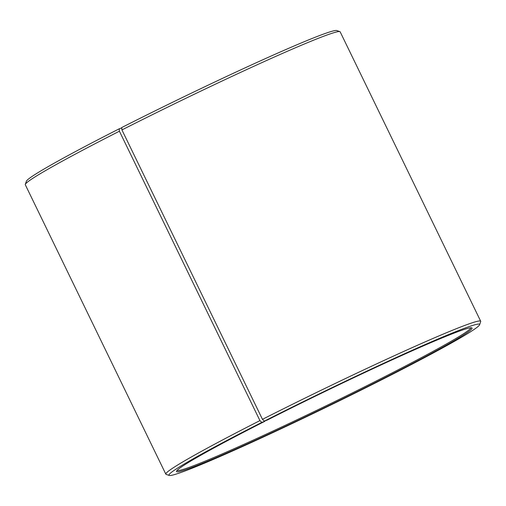 <?xml version="1.0" encoding="UTF-8"?>
<svg xmlns="http://www.w3.org/2000/svg" width="506" height="506" viewBox="0 0 506 506"><rect width="100%" height="100%" fill="white"/><g stroke="black" fill="none" stroke-linecap="round" stroke-linejoin="round"><path stroke-width="0.76" d="M470.846 327.768A163.349 7.122 -25.9 0 1 380.626 378.773A163.349 7.122 -25.9 0 1 177.037 470.435M264.815 420.954L264.84 421.308A164.279 7.166 -25.9 0 0 176.505 471.206A164.279 7.166 -25.9 0 0 381.353 379.5A164.279 7.166 -25.9 0 0 471.782 327.831A164.279 7.166 -25.9 0 0 267.206 420.1L264.29 421.137L262.462 419.329L121.933 129.928L121.725 127.537A172.679 7.533 -25.9 0 1 336.762 30.55L339.874 31.625A175.013 7.634 -25.9 0 1 340.171 31.853L480.7 321.259A175.013 7.634 -25.9 0 1 480.694 321.626L479.612 324.738A172.679 7.533 -25.9 0 1 384.275 378.463A172.679 7.533 -25.9 0 1 169.238 475.45A172.679 7.533 -25.9 0 1 261.798 422.402L259.932 420.612L119.41 131.206L119.233 128.802L121.756 127.891M121.933 129.928A175.013 7.634 -25.9 0 1 339.874 31.625M262.462 419.329A175.013 7.634 -25.9 0 1 480.7 321.259M264.29 421.137A172.679 7.533 -25.9 0 1 479.612 324.738M264.84 421.308L261.798 422.402M169.238 475.45L166.126 474.375A175.013 7.634 -25.9 0 1 165.829 474.147A175.013 7.634 -25.9 0 1 259.932 420.612M165.829 474.147L25.3 184.741A175.013 7.634 -25.9 0 1 25.306 184.374A175.013 7.634 -25.9 0 1 119.41 131.206M25.306 184.374L26.388 181.262A172.679 7.533 -25.9 0 1 119.233 128.802"/></g></svg>
